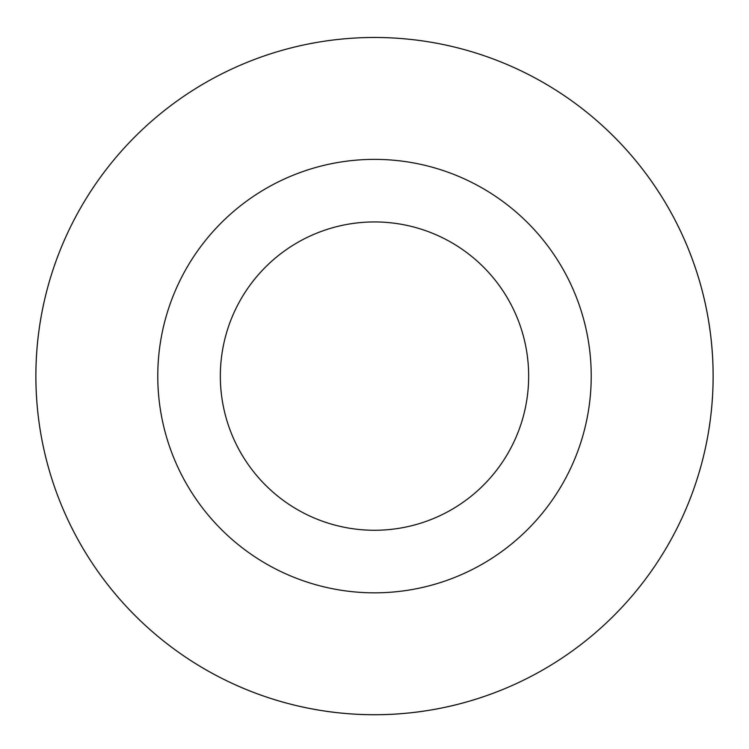 <?xml version="1.0" encoding="UTF-8"?>
<svg xmlns="http://www.w3.org/2000/svg" width="749" height="749" viewBox="0 0 749 749"><rect width="100%" height="100%" fill="white"/><g stroke="black" fill="none" stroke-linecap="round" stroke-linejoin="round"><path stroke-width="1.12" d="M501.952 689.838A338.632 338.632 0 0 1 39.079 329.616A338.632 338.632 0 0 1 582.469 108.858A338.632 338.632 0 0 1 501.952 689.838A338.623 338.623 0 0 0 688.219 248.659A338.623 338.623 0 0 0 247.048 62.382A338.623 338.623 0 0 0 60.781 503.553A338.623 338.623 0 0 0 501.952 689.82M292.934 175.313A216.723 216.723 0 0 0 241.393 547.135A216.723 216.723 0 0 0 589.173 405.855A216.723 216.723 0 0 0 292.934 175.313M316.481 233.276A154.163 154.163 0 0 0 279.817 497.767A154.163 154.163 0 0 0 527.202 397.27A154.163 154.163 0 0 0 316.481 233.276"/></g></svg>
